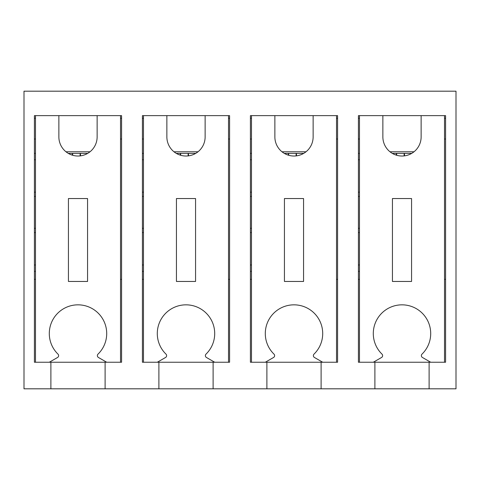 <?xml version="1.0" encoding="UTF-8"?>
<svg xmlns="http://www.w3.org/2000/svg" width="480" height="480" viewBox="0 0 480 480"><rect width="100%" height="100%" fill="white"/><g stroke="black" fill="none" stroke-linecap="round" stroke-linejoin="round"><path stroke-width="0.72" d="M396.684 155.268L396.684 153.366L404.124 153.366L404.124 155.904L404.124 153.366L411.726 153.366M392.274 153.366L396.684 153.366M358.416 159.954A6.588 6.588 0 0 1 358.422 159.744L359.478 159.744M358.416 153.366L359.478 153.366M359.478 264.978L358.416 264.978A6.588 6.588 0 0 1 358.416 264.768M359.478 271.356L358.416 271.356M358.416 232.56L359.478 232.56M358.416 228.306L359.478 228.306M358.416 196.416L359.478 196.416M358.416 192.168L359.478 192.168M296.124 155.904L296.124 153.366L303.726 153.366M288.684 155.268L288.684 153.366L296.124 153.366M284.274 153.366L288.684 153.366M250.416 159.954A6.588 6.588 0 0 1 250.422 159.744L251.478 159.744M250.416 153.366L251.478 153.366M251.478 264.978L250.416 264.978A6.588 6.588 0 0 1 250.416 264.768M251.478 271.356L250.416 271.356M250.416 232.56L251.478 232.56M250.416 228.306L251.478 228.306M250.416 196.416L251.478 196.416M250.416 192.168L251.478 192.168M188.124 155.904L188.124 153.366L195.726 153.366M180.684 155.268L180.684 153.366L188.124 153.366M176.274 153.366L180.684 153.366M142.416 159.954A6.588 6.588 0 0 1 142.422 159.744L143.478 159.744M142.416 153.366L143.478 153.366M143.478 264.978L142.416 264.978A6.588 6.588 0 0 1 142.416 264.768M143.478 271.356L142.416 271.356M142.416 232.56L143.478 232.56M142.416 228.306L143.478 228.306M142.416 196.416L143.478 196.416M142.416 192.168L143.478 192.168M80.124 155.904L80.124 153.366L87.726 153.366M72.684 155.268L72.684 153.366L80.124 153.366M68.274 153.366L72.684 153.366M34.416 159.954A6.588 6.588 0 0 1 34.422 159.744L35.478 159.744M34.416 153.366L35.478 153.366M35.478 264.978L34.416 264.978A6.588 6.588 0 0 1 34.416 264.768M35.478 271.356L34.416 271.356M34.416 232.56L35.478 232.56M34.416 228.306L35.478 228.306M34.416 196.416L35.478 196.416M34.416 192.168L35.478 192.168M429.108 362.244L373.302 362.244L381.564 357.474A2.124 2.124 0 0 0 381.978 354.108A28.698 28.698 0 0 1 381.612 313.338A28.698 28.698 0 0 1 422.388 313.338A28.698 28.698 0 0 1 422.022 354.108A2.124 2.124 0 0 0 422.436 357.474L430.698 362.244L429.108 362.244L429.108 388.818L24 388.818L24 91.182L456 91.182L456 388.818L429.108 388.818M392.436 281.454L392.436 198.546L411.564 198.546L411.564 281.454L392.436 281.454M389.976 151.77L414.024 151.77M444.522 115.632L445.584 115.632L445.584 362.244L444.522 362.244L444.522 115.632L421.134 115.632L421.134 136.89A19.134 19.134 0 0 1 402 156.024A19.134 19.134 0 0 1 382.866 136.89L382.866 115.632L359.478 115.632L359.478 362.244L358.416 362.244L358.416 115.632L359.478 115.632M444.522 362.244L430.698 362.244M373.302 362.244L359.478 362.244M321.108 362.244L265.302 362.244L273.564 357.474A2.124 2.124 0 0 0 273.978 354.108A28.698 28.698 0 0 1 273.612 313.338A28.698 28.698 0 0 1 314.388 313.338A28.698 28.698 0 0 1 314.022 354.108A2.124 2.124 0 0 0 314.436 357.474L322.698 362.244L321.108 362.244L321.108 388.818M284.436 281.454L284.436 198.546L303.564 198.546L303.564 281.454L284.436 281.454M281.976 151.77L306.024 151.77M336.522 115.632L337.584 115.632L337.584 362.244L336.522 362.244L336.522 115.632L313.134 115.632L313.134 136.89A19.134 19.134 0 0 1 294 156.024A19.134 19.134 0 0 1 274.866 136.89L274.866 115.632L251.478 115.632L251.478 362.244L250.416 362.244L250.416 115.632L251.478 115.632M336.522 362.244L322.698 362.244M265.302 362.244L251.478 362.244M213.108 362.244L157.302 362.244L165.564 357.474A2.124 2.124 0 0 0 165.978 354.108A28.698 28.698 0 0 1 165.612 313.338A28.698 28.698 0 0 1 206.388 313.338A28.698 28.698 0 0 1 206.022 354.108A2.124 2.124 0 0 0 206.436 357.474L214.698 362.244L213.108 362.244L213.108 388.818M176.436 281.454L176.436 198.546L195.564 198.546L195.564 281.454L176.436 281.454M173.976 151.77L198.024 151.77M228.522 115.632L229.584 115.632L229.584 362.244L228.522 362.244L228.522 115.632L205.134 115.632L205.134 136.89A19.134 19.134 0 0 1 186 156.024A19.134 19.134 0 0 1 166.866 136.89L166.866 115.632L143.478 115.632L143.478 362.244L142.416 362.244L142.416 115.632L143.478 115.632M228.522 362.244L214.698 362.244M157.302 362.244L143.478 362.244M105.108 362.244L49.302 362.244L57.564 357.474A2.124 2.124 0 0 0 57.978 354.108A28.698 28.698 0 0 1 57.612 313.338A28.698 28.698 0 0 1 98.388 313.338A28.698 28.698 0 0 1 98.022 354.108A2.124 2.124 0 0 0 98.436 357.474L106.698 362.244L105.108 362.244L105.108 388.818M68.436 281.454L68.436 198.546L87.564 198.546L87.564 281.454L68.436 281.454M65.976 151.77L90.024 151.77M120.522 115.632L121.584 115.632L121.584 362.244L120.522 362.244L120.522 115.632L97.134 115.632L97.134 136.89A19.134 19.134 0 0 1 78 156.024A19.134 19.134 0 0 1 58.866 136.89L58.866 115.632L35.478 115.632L35.478 362.244L34.416 362.244L34.416 115.632L35.478 115.632M120.522 362.244L106.698 362.244M49.302 362.244L35.478 362.244M374.892 362.244L374.892 388.818M358.416 279.33L359.478 279.33M444.522 279.33L445.584 279.33M445.584 139.014L444.522 139.014M359.478 139.014L358.416 139.014M158.892 362.244L158.892 388.818M166.866 115.632L205.134 115.632M266.892 362.244L266.892 388.818M274.866 115.632L313.134 115.632M382.866 115.632L421.134 115.632M50.892 362.244L50.892 388.818M58.866 115.632L97.134 115.632M358.416 118.248L359.478 118.248M444.522 118.248L445.584 118.248M250.416 118.248L251.478 118.248M336.522 118.248L337.584 118.248M337.584 139.014L336.522 139.014M251.478 139.014L250.416 139.014M142.416 118.248L143.478 118.248M228.522 118.248L229.584 118.248M229.584 139.014L228.522 139.014M143.478 139.014L142.416 139.014M34.416 118.248L35.478 118.248M120.522 118.248L121.584 118.248M121.584 139.014L120.522 139.014M35.478 139.014L34.416 139.014M34.416 279.33L35.478 279.33M120.522 279.33L121.584 279.33M142.416 279.33L143.478 279.33M228.522 279.33L229.584 279.33M250.416 279.33L251.478 279.33M336.522 279.33L337.584 279.33M404.484 155.862L404.484 153.366M396.33 155.166L396.33 153.366M296.484 155.862L296.484 153.366M288.33 155.166L288.33 153.366M188.484 155.862L188.484 153.366M180.33 155.166L180.33 153.366M80.484 155.862L80.484 153.366M72.33 155.166L72.33 153.366"/></g></svg>
